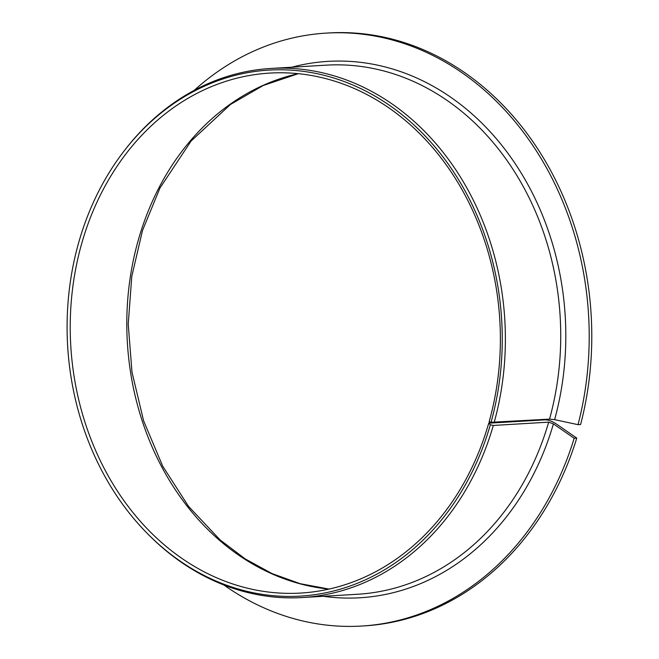 <?xml version="1.0" encoding="UTF-8"?>
<svg xmlns="http://www.w3.org/2000/svg" width="659" height="659" viewBox="0 0 659 659"><rect width="100%" height="100%" fill="white"/><g stroke="black" fill="none" stroke-linecap="round" stroke-linejoin="round"><path stroke-width="0.99" d="M578.025 424.668A297.003 245.057 -93.4 0 0 326.246 33.107L328.825 32.95A297.003 245.057 -93.4 0 1 580.604 424.52L578.025 424.668L554.614 419.651L549.524 419.124L491.046 422.271A263.485 217.404 -93.4 0 0 395.779 109.855A263.485 217.404 -93.4 0 0 125.383 149.338A263.485 217.404 -93.4 0 0 148.374 534.531A263.485 217.404 -93.4 0 0 490.337 424.783L488.723 423.202A260.445 214.9 -93.4 0 1 300.809 593.059A260.445 214.9 -93.4 0 1 70.777 345.884A260.445 214.9 -93.4 0 1 269.778 73.091A260.445 214.9 -93.4 0 1 489.151 421.694L491.046 422.271M489.439 421.925L488.912 423.803M488.723 423.202L545.314 419.824C548.519 419.915 552.077 421.216 555.99 423.729L576.757 438.103L574.178 438.251L553.412 423.885L548.667 422.147L493.319 425.45L490.337 424.783M326.246 33.107A297.003 245.057 -93.4 0 0 194.273 90.316M223.796 584.937A297.003 245.057 -93.4 0 0 361.634 626.05A297.003 245.057 -93.4 0 0 574.178 438.251M361.634 626.05L364.213 625.893A297.003 245.057 -93.4 0 0 576.757 438.103M494.176 422.427A265.017 218.664 -93.4 0 0 270.742 68.462A265.017 218.664 -93.4 0 0 126.314 148.16L125.383 149.338M148.374 534.531L149.436 535.594A265.017 218.664 -93.4 0 0 302.316 597.548A265.017 218.664 -93.4 0 0 493.319 425.45M298.206 73.676A260.445 214.9 -93.4 0 0 127.36 342.507A260.445 214.9 -93.4 0 0 328.965 589.105M549.524 419.124A265.017 218.664 -93.4 0 0 326.09 65.159L270.742 68.462M302.316 597.548L357.672 594.245A265.017 218.664 -93.4 0 0 548.667 422.147M554.614 419.651A268.674 221.688 -93.4 0 0 507.109 152.213A268.674 221.688 -93.4 0 0 291.772 67.202M323.355 596.296A268.674 221.688 -93.4 0 0 553.412 423.885M298.313 73.684L263.262 85.472L230.469 104.468L191.11 141.018L159.972 188.021L142.484 230.535L131.784 276.442L128.233 324.179L131.981 372.104L143.621 420.862L162.707 466.177L188.499 506.334L220.007 539.836L245.123 558.857L272.01 573.561L300.166 583.693L329.072 589.08"/></g></svg>
